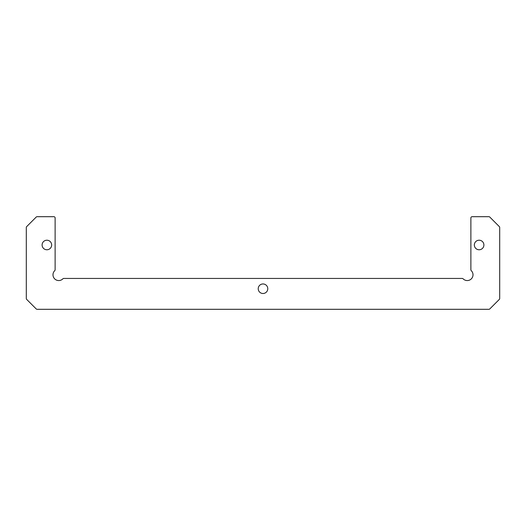 <?xml version="1.0" encoding="UTF-8"?>
<svg xmlns="http://www.w3.org/2000/svg" width="526" height="526" viewBox="0 0 526 526"><rect width="100%" height="100%" fill="white"/><g stroke="black" fill="none" stroke-linecap="round" stroke-linejoin="round"><path stroke-width="0.39" stroke-dasharray="2.63 1.97" d="M483.894 244.991A4.773 4.773 0 0 1 479.12 249.765A4.773 4.773 0 0 1 474.34 244.991A4.773 4.773 0 0 1 479.12 240.218A4.773 4.773 0 0 1 483.894 244.991M258.227 288.728A4.773 4.773 0 0 0 263 293.501A4.773 4.773 0 0 0 267.773 288.728A4.773 4.773 0 0 0 263 283.955A4.773 4.773 0 0 0 258.227 288.728M42.106 244.991A4.773 4.773 0 0 0 46.88 249.765A4.773 4.773 0 0 0 51.66 244.991A4.773 4.773 0 0 0 46.88 240.218A4.773 4.773 0 0 0 42.106 244.991M52.988 274.796A5.766 5.766 0 0 1 54.743 270.66A1.236 1.236 0 0 0 55.118 269.779L55.118 217.922A1.236 1.236 0 0 0 53.882 216.692L37.103 216.692A1.236 1.236 0 0 0 36.228 217.054L26.662 226.621A1.236 1.236 0 0 0 26.3 227.495L26.3 298.505A1.236 1.236 0 0 0 26.662 299.379L36.228 308.946A1.236 1.236 0 0 0 37.103 309.308L488.897 309.308A1.236 1.236 0 0 0 489.772 308.946L499.338 299.379A1.236 1.236 0 0 0 499.7 298.505L499.7 227.495A1.236 1.236 0 0 0 499.338 226.621L489.772 217.054A1.236 1.236 0 0 0 488.897 216.692L472.118 216.692A1.236 1.236 0 0 0 470.882 217.922L470.882 269.779A1.236 1.236 0 0 0 471.257 270.66A5.766 5.766 0 0 1 471.322 278.872A5.766 5.766 0 0 1 463.11 278.813A1.236 1.236 0 0 0 462.222 278.438L63.777 278.438A1.236 1.236 0 0 0 62.89 278.813A5.766 5.766 0 0 1 52.988 274.796"/><path stroke-width="0.79" d="M483.894 244.991A4.773 4.773 0 0 1 479.12 249.765A4.773 4.773 0 0 1 474.34 244.991A4.773 4.773 0 0 1 479.12 240.218A4.773 4.773 0 0 1 483.894 244.991M258.227 288.728A4.773 4.773 0 0 0 263 293.501A4.773 4.773 0 0 0 267.773 288.728A4.773 4.773 0 0 0 263 283.955A4.773 4.773 0 0 0 258.227 288.728M42.106 244.991A4.773 4.773 0 0 0 46.88 249.765A4.773 4.773 0 0 0 51.66 244.991A4.773 4.773 0 0 0 46.88 240.218A4.773 4.773 0 0 0 42.106 244.991M52.988 274.796A5.766 5.766 0 0 1 54.743 270.66A1.236 1.236 0 0 0 55.118 269.779L55.118 217.922A1.236 1.236 0 0 0 53.882 216.692L37.103 216.692A1.236 1.236 0 0 0 36.228 217.054L26.662 226.621A1.236 1.236 0 0 0 26.3 227.495L26.3 298.505A1.236 1.236 0 0 0 26.662 299.379L36.228 308.946A1.236 1.236 0 0 0 37.103 309.308L488.897 309.308A1.236 1.236 0 0 0 489.772 308.946L499.338 299.379A1.236 1.236 0 0 0 499.7 298.505L499.7 227.495A1.236 1.236 0 0 0 499.338 226.621L489.772 217.054A1.236 1.236 0 0 0 488.897 216.692L472.118 216.692A1.236 1.236 0 0 0 470.882 217.922L470.882 269.779A1.236 1.236 0 0 0 471.257 270.66A5.766 5.766 0 0 1 471.322 278.872A5.766 5.766 0 0 1 463.11 278.813A1.236 1.236 0 0 0 462.222 278.438L63.777 278.438A1.236 1.236 0 0 0 62.89 278.813A5.766 5.766 0 0 1 52.988 274.796"/></g></svg>
